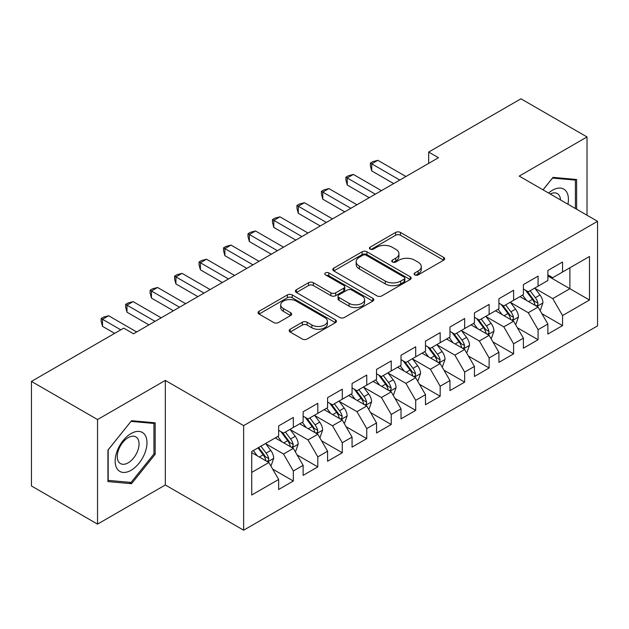 <?xml version="1.0" encoding="UTF-8"?>
<svg xmlns="http://www.w3.org/2000/svg" width="629" height="629" viewBox="0 0 629 629"><rect width="100%" height="100%" fill="white"/><g stroke="black" fill="none" stroke-linecap="round" stroke-linejoin="round"><path stroke-width="0.94" d="M414.794 274.904A2.374 1.376 0 0 0 418.159 274.904L443.681 260.17A3.397 1.958 0 0 0 444.679 258.778A3.397 1.958 0 0 0 443.681 257.395L400.437 232.431A3.397 1.958 0 0 0 395.633 232.431L370.111 247.166A2.374 1.376 0 0 0 369.412 248.133A2.374 1.376 0 0 0 370.111 249.108A2.374 1.376 0 0 0 373.469 249.108L376.779 247.197A10.874 6.274 0 0 1 392.15 247.197L395.751 249.281A10.874 6.274 0 0 1 398.935 253.715A10.874 6.274 0 0 1 395.751 258.157L392.449 260.06A2.374 1.376 0 0 0 391.757 261.035A2.374 1.376 0 0 0 392.449 262.002A2.374 1.376 0 0 0 395.814 262.002L399.116 260.099A10.874 6.274 0 0 1 414.495 260.099L418.096 262.183A10.874 6.274 0 0 1 421.281 266.617A10.874 6.274 0 0 1 418.096 271.06L414.794 272.962A2.374 1.376 0 0 0 414.094 273.937A2.374 1.376 0 0 0 414.794 274.904L414.794 272.962M290.173 329.242A3.397 1.958 0 0 0 289.175 330.626A3.397 1.958 0 0 0 290.173 332.018L302.305 339.015A3.397 1.958 0 0 0 307.109 339.015L335.454 322.653A3.397 1.958 0 0 0 336.452 321.262A3.397 1.958 0 0 0 335.454 319.878L292.21 294.915A3.397 1.958 0 0 0 287.406 294.915L259.062 311.276A3.397 1.958 0 0 0 258.063 312.668A3.397 1.958 0 0 0 259.062 314.052L273.717 322.512A3.397 1.958 0 0 0 278.521 322.512L290.653 315.506A3.397 1.958 0 0 0 291.644 314.123A3.397 1.958 0 0 0 290.653 312.731L283.38 308.54A9.089 5.244 0 0 1 280.723 304.829A9.089 5.244 0 0 1 286.329 299.978A9.089 5.244 0 0 1 296.235 301.118L324.706 317.551A9.089 5.244 0 0 1 327.363 321.262A9.089 5.244 0 0 1 321.757 326.113A9.089 5.244 0 0 1 311.85 324.973L307.109 322.237A3.397 1.958 0 0 0 302.305 322.237L290.173 329.242L290.173 332.018M97.534 419.559L97.534 524.122L165.325 484.983L165.325 380.419L97.534 419.559L31.45 381.41L123.716 328.134L133.513 333.787L438.468 157.722L428.671 152.069L428.671 163.375M165.325 380.419L243.643 425.636L597.55 221.306L597.55 325.877L243.643 530.2L243.643 425.636M587.022 215.236L587.022 136.949L519.232 176.096L597.55 221.306M587.022 136.949L520.946 98.8L428.671 152.069M377.015 295.882A3.397 1.958 0 0 0 381.819 295.882L410.171 279.52A3.397 1.958 0 0 0 411.162 278.128A3.397 1.958 0 0 0 410.171 276.744L366.927 251.773A3.397 1.958 0 0 0 362.123 251.773L333.771 268.143A3.397 1.958 0 0 0 332.78 269.526A3.397 1.958 0 0 0 333.771 270.918L377.015 295.882M326.435 275.416A2.374 1.376 0 0 1 328.849 275.754L328.849 272.931L372.808 298.311A3.397 1.958 0 0 1 373.807 299.695A3.397 1.958 0 0 1 372.808 301.087L344.464 317.448A3.397 1.958 0 0 1 339.66 317.448L296.416 292.485L296.416 289.71A3.397 1.958 0 0 0 295.418 291.101A3.397 1.958 0 0 0 296.416 292.485M296.416 289.71L308.548 282.704A3.397 1.958 0 0 1 313.352 282.704L330.893 292.831A3.397 1.958 0 0 0 335.697 292.831L343.741 288.184A3.397 1.958 0 0 0 344.739 286.8A3.397 1.958 0 0 0 343.741 285.409L325.484 274.873A2.374 1.376 0 0 1 324.792 273.898A2.374 1.376 0 0 1 326.254 272.632A2.374 1.376 0 0 1 328.849 272.931M547.867 275.997L569.89 288.711L569.89 267.797L589.475 256.498L562.554 272.035L562.554 262.002L547.867 270.486L547.867 280.518L538.078 286.171L538.078 276.139L523.391 284.615L523.391 294.647L513.602 300.3L513.602 290.268L498.915 298.744L498.915 308.776L489.126 314.429L489.126 304.397L474.439 312.872L474.439 322.905L464.65 328.558L464.65 318.526L449.971 327.001L449.971 337.034L440.174 342.687L440.174 332.655L425.495 341.138L425.495 351.171L415.706 356.824L415.706 346.791L401.019 355.267L401.019 365.3L391.23 370.953L391.23 360.92L376.543 369.396L376.543 379.429L366.754 385.082L366.754 375.049L352.067 383.525L352.067 393.557L342.278 399.211L342.278 389.178L327.591 397.654L327.591 407.686L317.802 413.339L317.802 403.307L303.123 411.791L303.123 421.823L293.326 427.468L293.326 417.436L278.647 425.919L278.647 435.952L251.726 451.496L251.726 495.015L278.647 479.471L268.858 462.519L251.726 452.621M589.475 256.498L589.475 300.017L562.554 315.561L552.765 298.602L535.02 288.357M541.868 313.651L562.554 325.594L562.554 315.561M562.554 325.594L547.867 334.07L547.867 324.037L538.078 329.69L528.289 312.731L510.544 302.486M517.392 327.78L538.078 339.723L538.078 329.69M538.078 339.723L523.391 348.199L523.391 338.166L513.602 343.819L503.813 326.868L486.068 316.623M492.924 341.917L513.602 353.852L513.602 343.819M513.602 353.852L498.915 362.335L498.915 352.303L489.126 357.948L479.337 340.997L461.592 330.752M468.448 356.045L489.126 367.981L489.126 357.948M489.126 367.981L474.439 376.464L474.439 366.432L464.65 372.085L454.861 355.126L437.116 344.881M443.972 370.174L464.65 382.118L464.65 372.085M464.65 382.118L449.971 390.593L449.971 380.561L440.174 386.214L430.385 369.254L412.64 359.01M419.496 384.303L440.174 396.246L440.174 386.214M440.174 396.246L425.495 404.722L425.495 394.69L415.706 400.343L405.909 383.383L388.172 373.139M395.02 398.432L415.706 410.375L415.706 400.343M415.706 410.375L401.019 418.851L401.019 408.819L391.23 414.472L381.441 397.512L363.696 387.267M370.544 412.569L391.23 424.504L391.23 414.472M391.23 424.504L376.543 432.98L376.543 422.947L366.754 428.601L356.965 411.649L339.22 401.404M346.076 426.698L366.754 438.633L366.754 428.601M366.754 438.633L352.067 447.117L352.067 437.084L342.278 442.73L332.489 425.778L314.744 415.533M321.6 440.827L342.278 452.762L342.278 442.73M342.278 452.762L327.591 461.246L327.591 451.213L317.802 456.866L308.013 439.907L290.268 429.662M297.124 454.956L317.802 466.899L317.802 456.866M317.802 466.899L303.123 475.375L303.123 465.342L293.326 470.995L283.537 454.036L265.792 443.791M272.648 469.085L293.326 481.028L293.326 470.995M293.326 481.028L278.647 489.504L278.647 479.471M278.647 430.299L283.537 433.122L293.326 427.468M251.726 472.41L268.858 462.519M303.123 416.17L308.013 418.993L317.802 413.339M283.537 454.036L293.326 448.383L275.219 437.926M303.123 465.342L293.326 448.383M327.591 402.041L332.489 404.864L342.278 399.211M308.013 439.907L317.802 434.254L299.695 423.797M327.591 451.213L317.802 434.254M352.067 387.904L356.965 390.735L366.754 385.082M332.489 425.778L342.278 420.125L324.171 409.668M352.067 437.084L342.278 420.125M376.543 373.775L381.441 376.606L391.23 370.953M356.965 411.649L366.754 405.996L348.639 395.539M376.543 422.947L366.754 405.996M401.019 359.646L405.909 362.469L415.706 356.824M381.441 397.512L391.23 391.867L373.115 381.41M401.019 408.819L391.23 391.867M425.495 345.518L430.385 348.34L440.174 342.687M405.909 383.383L415.706 377.73L397.591 367.273M425.495 394.69L415.706 377.73M449.971 331.389L454.861 334.211L464.65 328.558M430.385 369.254L440.174 363.601L422.067 353.144M449.971 380.561L440.174 363.601M474.439 317.252L479.337 320.082L489.126 314.429M454.861 355.126L464.65 349.472L446.543 339.015M474.439 366.432L464.65 349.472M498.915 303.123L503.813 305.953L513.602 300.3M479.337 340.997L489.126 335.343L471.019 324.886M498.915 352.303L489.126 335.343M523.391 288.994L528.289 291.825L538.078 286.171M503.813 326.868L513.602 321.215L495.487 310.757M523.391 338.166L513.602 321.215M547.867 274.865L552.765 277.688L562.554 272.035M528.289 312.731L538.078 307.078L519.963 296.629M547.867 324.037L538.078 307.078M31.45 381.41L31.45 485.973L97.534 524.122M165.325 484.983L243.643 530.2M552.765 298.602L569.89 288.711L589.475 300.017M576.628 209.229L576.628 179.493L553.009 177.386L543.008 189.824M155.166 454.311L155.166 422.822L131.555 420.707L107.936 450.089L107.936 481.578L131.555 483.693L155.166 454.311L153.948 453.603M415.745 275.243L418.096 273.882A10.874 6.274 0 0 0 421.281 269.44L421.281 266.617M398.935 253.715L398.935 256.546A10.874 6.274 0 0 1 395.751 260.98L393.4 262.34M443.634 260.194L400.437 235.254A3.397 1.958 0 0 0 395.633 235.254L371.063 249.446M410.124 279.543L366.927 254.603A3.397 1.958 0 0 0 362.123 254.603L333.818 270.942M404.164 279.103A2.374 1.376 0 0 0 404.856 278.128A2.374 1.376 0 0 0 404.164 277.161L366.204 255.24A2.374 1.376 0 0 0 362.839 255.24L359.356 257.253A10.874 6.274 0 0 0 356.171 261.695A10.874 6.274 0 0 0 359.356 266.13L385.302 281.108A10.874 6.274 0 0 0 400.681 281.108L404.164 279.103L404.164 281.926A2.374 1.376 0 0 0 404.856 280.959L404.856 278.128M356.171 261.695L356.171 264.518A10.874 6.274 0 0 0 359.356 268.96L359.356 266.13M404.164 281.926L400.681 283.938A10.874 6.274 0 0 1 385.302 283.938L359.356 268.96M296.463 292.509L308.548 285.535L308.548 282.704M344.739 286.8L344.739 289.623A3.397 1.958 0 0 1 343.741 291.015L335.697 295.661A3.397 1.958 0 0 1 330.893 295.661L313.352 285.535A3.397 1.958 0 0 0 308.548 285.535M328.849 275.754L372.769 301.11M349.087 303.335A9.089 5.244 0 0 0 358.994 304.475A9.089 5.244 0 0 0 364.6 299.624A9.089 5.244 0 0 0 361.942 295.921L351.91 290.126A3.397 1.958 0 0 0 347.106 290.126L339.055 294.773A3.397 1.958 0 0 0 338.064 296.157A3.397 1.958 0 0 0 339.055 297.548L349.087 303.335L349.087 306.166A9.089 5.244 0 0 0 358.994 307.298A9.089 5.244 0 0 0 364.6 302.455L364.6 299.624M338.064 296.157L338.064 298.987A3.397 1.958 0 0 0 339.055 300.371L339.055 297.548M349.087 306.166L339.055 300.371M327.363 321.262L327.363 324.092A9.089 5.244 0 0 1 321.757 328.936A9.089 5.244 0 0 1 311.85 327.803L307.109 325.059A3.397 1.958 0 0 0 302.305 325.059L290.213 332.041M280.723 304.829L280.723 307.652A9.089 5.244 0 0 0 283.38 311.363L283.38 308.54M290.606 315.538L283.38 311.363M335.406 322.677L292.21 297.737A3.397 1.958 0 0 0 287.406 297.737L259.109 314.075M129.055 482.246L131.555 483.693M539.886 310.215L540.476 309.877L542.921 302.816A9.176 5.299 -120 0 0 539.996 295.001L534.792 288.066M526.512 300.403L522.557 295.127M520.71 297.053L520.262 296.456M536.348 306.087L537.771 304.806L537.968 303.202A9.176 5.299 -120 0 0 535.342 297.69L530.145 290.747M527.181 291.18L533.596 299.75A4.67 2.697 60 0 1 534.446 301.173L537.968 303.202M525.561 290.252L532.409 299.38A9.176 5.299 60 0 1 535.035 304.9L535.216 305.435M399.792 180.051L371.723 163.839L377.84 160.309L405.909 176.513M393.675 183.582L371.723 170.907L371.723 163.839L370.379 163.068L372.824 161.653L377.84 160.309M371.723 170.907L370.379 165.891L370.379 163.068M515.41 324.352L516 324.014L518.445 316.945A9.176 5.299 -120 0 0 515.521 309.13L510.323 302.195M502.036 314.531L498.082 309.256M496.234 311.182L495.786 310.584M511.872 320.216L513.295 318.934L513.492 317.338A9.176 5.299 -120 0 0 510.866 311.819L505.669 304.876M502.705 305.309L509.12 313.879A4.67 2.697 60 0 1 509.97 315.302L513.492 317.338M501.093 304.381L507.933 313.517A9.176 5.299 60 0 1 510.559 319.029L510.74 319.563M490.934 338.481L491.524 338.143L493.969 331.074A9.176 5.299 -120 0 0 491.045 323.267L485.847 316.324M477.56 328.668L473.606 323.392M471.758 325.319L471.31 324.713M487.396 334.345L488.819 333.063L489.024 331.467A9.176 5.299 -120 0 0 486.398 325.948L481.193 319.005M478.229 319.438L484.652 328.016A4.67 2.697 60 0 1 485.502 329.431L489.024 331.467M476.617 318.51L483.457 327.646A9.176 5.299 60 0 1 486.083 333.158L486.272 333.692M375.316 194.18L347.247 177.976L353.364 174.437L381.441 190.65M369.199 197.71L347.247 185.036L347.247 177.976L345.903 177.197L348.348 175.782L353.364 174.437M347.247 185.036L345.903 180.02L345.903 177.197M350.848 208.309L322.771 192.104L328.888 188.566L356.965 204.779M344.723 211.839L322.771 199.165L322.771 192.104L321.427 191.326L323.872 189.911L328.888 188.566M322.771 199.165L321.427 194.149L321.427 191.326M567.932 204.213A22.495 12.989 120 0 0 566.297 191.452A22.495 12.989 120 0 0 548.598 193.048M560.494 199.912A15.403 8.892 120 0 0 559.055 195.187A15.403 8.892 120 0 0 557.318 193.583A15.403 8.892 120 0 0 550.249 193.999M552.466 178.054L575.401 180.122L575.401 208.521M573.884 179.249L575.401 180.122M543.055 189.848L552.514 178.078M117.285 469.053A22.495 12.989 120 0 0 139.017 463.235A22.495 12.989 120 0 0 144.843 434.781A22.495 12.989 120 0 0 123.111 440.599A22.495 12.989 120 0 0 117.285 469.053M118.732 461.977A15.403 8.892 120 0 0 120.461 463.581A15.403 8.892 120 0 0 134.795 456.395A15.403 8.892 120 0 0 137.594 438.515A15.403 8.892 120 0 0 135.864 436.903A15.403 8.892 120 0 0 121.539 444.098A15.403 8.892 120 0 0 118.732 461.977M131.06 421.406L153.948 423.451L153.948 453.965L131.06 482.427L108.18 480.383L108.18 449.877L131.013 421.375M152.43 422.578L153.948 423.451M466.466 352.61L467.048 352.271L469.493 345.203A9.176 5.299 -120 0 0 466.569 337.396L461.371 330.453M453.084 342.797L449.137 337.521M447.282 339.448L446.834 338.842M462.92 348.474L464.344 347.2L464.548 345.596A9.176 5.299 -120 0 0 461.922 340.077L456.717 333.142M453.753 333.574L460.176 342.145A4.67 2.697 60 0 1 461.026 343.56L464.548 345.596M452.141 332.639L458.981 341.775A9.176 5.299 60 0 1 461.607 347.294L461.796 347.821M441.99 366.738L442.572 366.4L445.025 359.332A9.176 5.299 -120 0 0 442.093 351.525L436.896 344.582M428.608 356.926L424.661 351.65M422.814 353.577L422.358 352.979M438.452 362.603L439.868 361.329L440.072 359.725A9.176 5.299 -120 0 0 437.446 354.206L432.249 347.271M429.277 347.703L435.7 356.273A4.67 2.697 60 0 1 436.55 357.697L440.072 359.725M427.665 346.768L434.505 355.904A9.176 5.299 60 0 1 437.131 361.423L437.32 361.95M326.372 222.438L298.295 206.233L304.42 202.703L332.489 218.908M320.247 225.976L298.295 213.302L298.295 206.233L296.951 205.455L299.396 204.04L304.42 202.703M298.295 213.302L296.951 208.285L296.951 205.455M301.896 236.567L273.819 220.362L279.944 216.832L308.013 233.037M295.779 240.105L273.819 227.431L273.819 220.362L272.475 219.584L274.928 218.177L279.944 216.832M273.819 227.431L272.475 222.414L272.475 219.584M417.514 380.867L418.104 380.529L420.549 373.469A9.176 5.299 -120 0 0 417.625 365.653L412.42 358.711M404.132 371.055L400.186 365.779M398.338 367.706L397.89 367.108M413.976 376.732L415.392 375.458L415.596 373.854A9.176 5.299 -120 0 0 412.97 368.342L407.773 361.4M404.801 361.832L411.224 370.402A4.67 2.697 60 0 1 412.074 371.825L415.596 373.854M403.189 360.897L410.037 370.033A9.176 5.299 60 0 1 412.655 375.552L412.844 376.087M277.42 250.704L249.351 234.491L255.468 230.961L283.537 247.166M271.303 254.234L249.351 241.56L249.351 234.491L247.999 233.713L250.452 232.305L255.468 230.961M249.351 241.56L247.999 236.543L247.999 233.713M393.039 395.004L393.628 394.658L396.073 387.598A9.176 5.299 -120 0 0 393.149 379.782L387.944 372.848M379.664 385.184L375.71 379.908M373.862 381.834L373.414 381.237M389.5 390.868L390.923 389.587L391.12 387.991A9.176 5.299 -120 0 0 388.494 382.471L383.297 375.529M380.333 375.961L386.749 384.531A4.67 2.697 60 0 1 387.598 385.954L391.12 387.991M378.713 375.033L385.561 384.17A9.176 5.299 60 0 1 388.187 389.681L388.368 390.216M252.944 264.833L224.875 248.62L230.992 245.09L259.062 261.302M246.827 268.363L224.875 255.689L224.875 248.62L223.531 247.85L225.976 246.434L230.992 245.09M224.875 255.689L223.531 250.672L223.531 247.85M368.563 409.133L369.152 408.795L371.597 401.727A9.176 5.299 -120 0 0 368.673 393.919L363.476 386.977M355.188 399.313L351.234 394.037M349.386 395.971L348.938 395.366M365.024 404.997L366.448 403.716L366.644 402.12A9.176 5.299 -120 0 0 364.018 396.6L358.821 389.658M355.857 390.09L362.273 398.668A4.67 2.697 60 0 1 363.122 400.083L366.644 402.12M354.237 389.162L361.085 398.299A9.176 5.299 60 0 1 363.711 403.81L363.892 404.345M228.469 278.962L200.399 262.757L206.516 259.219L234.593 275.431M222.352 282.492L200.399 269.817L200.399 262.757L199.055 261.978L201.5 260.563L206.516 259.219M200.399 269.817L199.055 264.801L199.055 261.978M344.087 423.262L344.676 422.924L347.122 415.855A9.176 5.299 -120 0 0 344.197 408.048L339 401.105M330.712 413.45L326.758 408.174M324.91 410.1L324.462 409.495M340.548 419.126L341.972 417.845L342.168 416.249A9.176 5.299 -120 0 0 339.55 410.729L334.345 403.787M331.381 404.227L337.804 412.797A4.67 2.697 60 0 1 338.654 414.212L342.168 416.249M329.769 403.291L336.609 412.427A9.176 5.299 60 0 1 339.235 417.947L339.424 418.474M203.993 293.09L175.923 276.886L182.04 273.356L210.117 289.56M197.876 296.621L175.923 283.946L175.923 276.886L174.579 276.107L177.024 274.692L182.04 273.356M175.923 283.946L174.579 278.93L174.579 276.107M319.618 437.391L320.2 437.053L322.646 429.984A9.176 5.299 -120 0 0 319.721 422.177L314.524 415.234M306.237 427.578L302.282 422.303M300.434 424.229L299.986 423.631M316.072 433.255L317.496 431.981L317.7 430.378A9.176 5.299 -120 0 0 315.074 424.858L309.869 417.923M306.905 418.356L313.328 426.926A4.67 2.697 60 0 1 314.178 428.341L317.7 430.378M305.293 417.42L312.133 426.556A9.176 5.299 60 0 1 314.759 432.076L314.948 432.603M179.524 307.219L151.447 291.015L157.565 287.484L185.641 303.689M173.4 310.757L151.447 298.083L151.447 291.015L150.103 290.236L152.548 288.821L157.565 287.484M151.447 298.083L150.103 293.067L150.103 290.236M295.143 451.52L295.724 451.182L298.177 444.121A9.176 5.299 -120 0 0 295.245 436.306L290.048 429.363M281.761 441.707L277.814 436.432M275.966 438.358L275.51 437.76M291.604 447.384L293.02 446.11L293.224 444.506A9.176 5.299 -120 0 0 290.598 438.995L285.401 432.052M282.429 432.485L288.853 441.055A4.67 2.697 60 0 1 289.702 442.478L293.224 444.506M280.817 431.549L287.657 440.685A9.176 5.299 60 0 1 290.284 446.205L290.472 446.732M155.048 321.356L126.972 305.144L133.096 301.613L161.166 317.818M148.931 324.886L126.972 312.212L126.972 305.144L125.627 304.365L128.072 302.958L133.096 301.613M126.972 312.212L125.627 307.196L125.627 304.365M270.667 465.649L271.256 465.311L273.701 458.25A9.176 5.299 -120 0 0 270.769 450.435L265.572 443.5M257.285 455.836L253.338 450.561M267.128 461.521L268.544 460.239L268.748 458.635A9.176 5.299 -120 0 0 266.122 453.124L260.925 446.181M258.629 447.51L264.377 455.184A4.67 2.697 60 0 1 265.226 456.607L268.748 458.635M257.984 447.879L263.189 454.814A9.176 5.299 60 0 1 265.808 460.334L265.996 460.868M120.784 329.832L102.503 319.273L108.62 315.742L136.69 331.947M114.667 333.362L102.503 326.341L102.503 319.273L101.151 318.502L103.604 317.087L108.62 315.742M102.503 326.341L101.151 321.325L101.151 318.502M418.096 273.882L418.096 271.06M392.449 262.002L392.449 260.06M395.751 260.98L395.751 258.157M370.111 249.108L370.111 247.166M395.633 235.254L395.633 232.431M400.437 235.254L400.437 232.431M443.681 260.17L443.681 257.395M333.771 270.918L333.771 268.143M362.123 254.603L362.123 251.773M366.927 254.603L366.927 251.773M410.171 279.52L410.171 276.744M385.302 283.938L385.302 281.108M400.681 283.938L400.681 281.108M313.352 285.535L313.352 282.704M330.893 295.661L330.893 292.831M335.697 295.661L335.697 292.831M343.741 291.015L343.741 288.184M372.808 301.087L372.808 298.311M302.305 325.059L302.305 322.237M307.109 325.059L307.109 322.237M311.85 327.803L311.85 324.973M290.653 315.506L290.653 312.731M259.062 314.052L259.062 311.276M287.406 297.737L287.406 294.915M292.21 297.737L292.21 294.915M335.454 322.653L335.454 319.878M536.93 306.417L542.858 302.989M535.342 297.69L539.996 295.001M528.572 301.598L532.409 299.38M512.454 320.546L518.39 317.118M510.866 311.819L515.521 309.13M504.104 315.727L507.933 313.517M487.978 334.675L493.914 331.255M486.398 325.948L491.045 323.267M479.628 329.855L483.457 327.646M463.502 348.812L469.438 345.384M461.922 340.077L466.569 337.396M455.152 343.984L458.981 341.775M439.026 362.941L444.962 359.513M437.446 354.206L442.093 351.525M430.676 358.121L434.505 355.904M414.55 377.07L420.486 373.642M412.97 368.342L417.625 365.653M406.2 372.25L410.037 370.033M390.074 391.199L396.011 387.771M388.494 382.471L393.149 379.782M381.724 386.379L385.561 384.17M365.606 405.328L371.535 401.907M364.018 396.6L368.673 393.919M357.248 400.508L361.085 398.299M341.13 419.457L347.066 416.036M339.55 410.729L344.197 408.048M332.78 414.637L336.609 412.427M316.654 433.593L322.591 430.165M315.074 424.858L319.721 422.177M308.304 428.766L312.133 426.556M292.178 447.722L298.115 444.294M290.598 438.995L295.245 436.306M283.828 442.902L287.657 440.685M267.702 461.851L273.639 458.423M266.122 453.124L270.769 450.435M259.352 457.031L263.189 454.814"/></g></svg>
